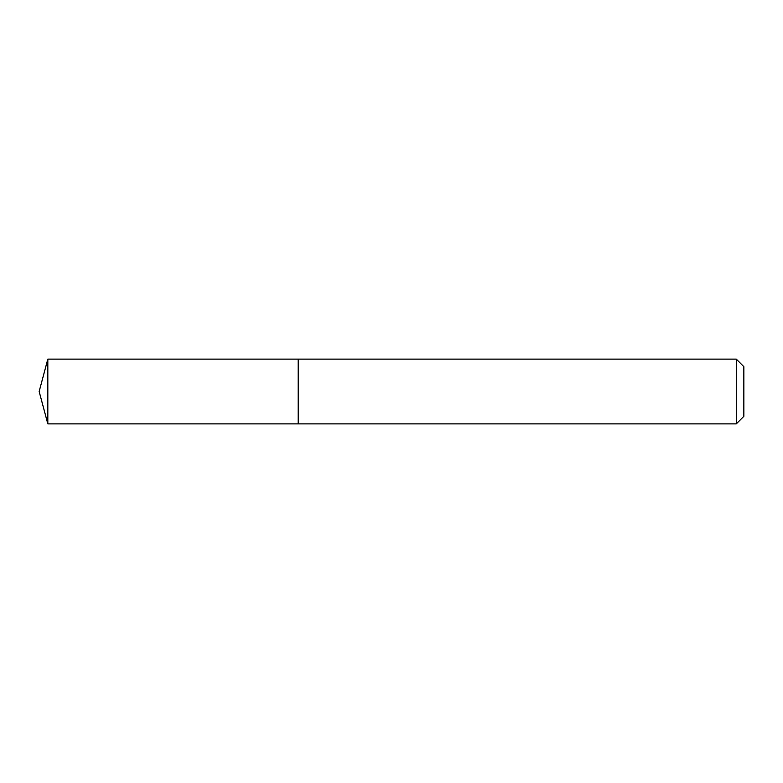 <?xml version="1.0" encoding="UTF-8"?>
<svg xmlns="http://www.w3.org/2000/svg" width="783" height="783" viewBox="0 0 783 783"><rect width="100%" height="100%" fill="white"/><g stroke="black" fill="none" stroke-linecap="round" stroke-linejoin="round"><path stroke-width="0.59" stroke-dasharray="3.92 2.94" d="M47.822 423.877L47.822 359.123M298.186 423.877L298.186 359.123M743.85 416.321L743.85 366.679M736.294 423.877L736.294 359.123M298.303 423.877L298.303 359.123M298.186 391.5L298.186 423.76L298.186 391.5"/><path stroke-width="1.17" d="M47.822 359.123L47.822 423.877L298.186 423.877L298.186 359.123L47.822 359.123L39.15 391.5L47.822 423.877M736.294 359.123L743.85 366.679L743.85 416.321L736.294 423.877L736.294 359.123L298.303 359.123L298.303 423.877L736.294 423.877"/></g></svg>
